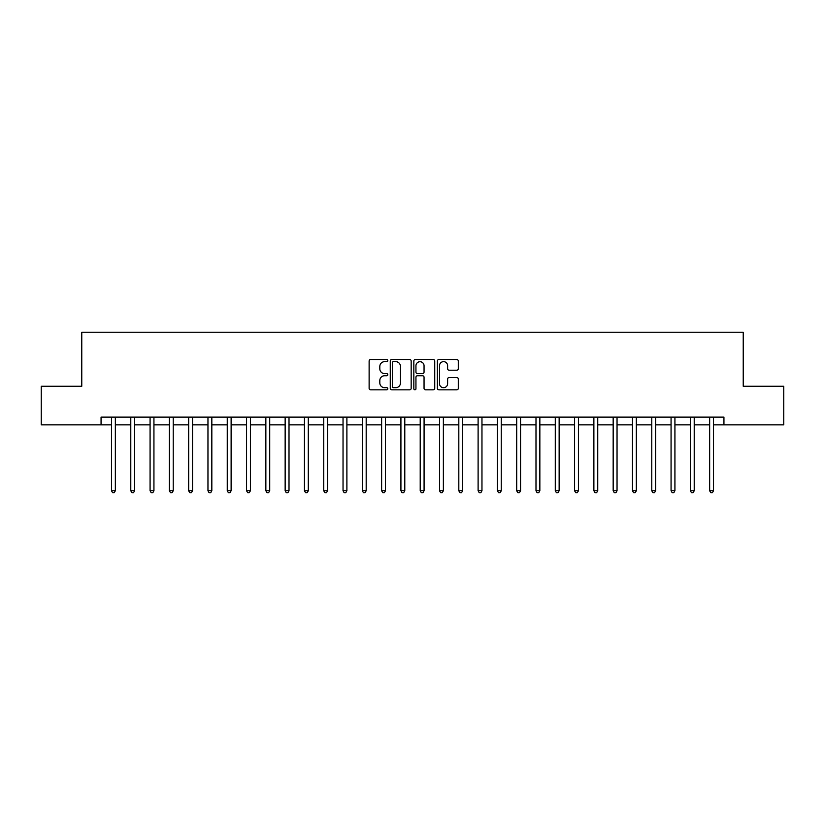 <?xml version="1.0" encoding="UTF-8"?>
<svg xmlns="http://www.w3.org/2000/svg" width="825" height="825" viewBox="0 0 825 825"><rect width="100%" height="100%" fill="white"/><g stroke="black" fill="none" stroke-linecap="round" stroke-linejoin="round"><path stroke-width="1.24" d="M387.802 360.587A1.062 1.062 0 0 0 386.739 359.525L370.642 359.525A1.516 1.516 0 0 0 369.126 361.041L369.126 388.317A1.516 1.516 0 0 0 370.642 389.833L386.739 389.833A1.062 1.062 0 0 0 387.802 388.771A1.062 1.062 0 0 0 386.739 387.709L384.656 387.709A4.847 4.847 0 0 1 379.809 382.862L379.809 380.593A4.847 4.847 0 0 1 384.656 375.736L386.739 375.736A1.062 1.062 0 0 0 387.802 374.684A1.062 1.062 0 0 0 386.739 373.622L384.656 373.622A4.847 4.847 0 0 1 379.809 368.775L379.809 366.496A4.847 4.847 0 0 1 384.656 361.649L386.739 361.649A1.062 1.062 0 0 0 387.802 360.587M456.782 370.208A1.516 1.516 0 0 0 458.298 368.692L458.298 361.041A1.516 1.516 0 0 0 456.782 359.525L438.9 359.525A1.516 1.516 0 0 0 437.384 361.041L437.384 388.317A1.516 1.516 0 0 0 438.9 389.833L456.782 389.833A1.516 1.516 0 0 0 458.298 388.317L458.298 379.077A1.516 1.516 0 0 0 456.782 377.561L449.13 377.561A1.516 1.516 0 0 0 447.614 379.077L447.614 383.656A4.053 4.053 0 0 1 443.561 387.709A4.053 4.053 0 0 1 439.508 383.656L439.508 365.702A4.053 4.053 0 0 1 443.561 361.649A4.053 4.053 0 0 1 447.614 365.702L447.614 368.692A1.516 1.516 0 0 0 449.13 370.208L456.782 370.208M101.062 424.854L41.25 424.854L41.25 386.255L81.768 386.255L81.768 332.228L743.232 332.228L743.232 386.255L783.75 386.255L783.75 424.854L723.938 424.854L723.938 417.13L101.062 417.13L101.062 424.854L111.488 424.854M411.17 361.041A1.516 1.516 0 0 0 409.664 359.525L391.782 359.525A1.516 1.516 0 0 0 390.266 361.041L390.266 388.317A1.516 1.516 0 0 0 391.782 389.833L409.664 389.833A1.516 1.516 0 0 0 411.17 388.317L411.17 361.041M415.336 359.525L433.218 359.525A1.516 1.516 0 0 1 434.734 361.041L434.734 388.317A1.516 1.516 0 0 1 433.218 389.833L425.566 389.833A1.516 1.516 0 0 1 424.05 388.317L424.05 377.252A1.516 1.516 0 0 0 422.534 375.736L417.46 375.736A1.516 1.516 0 0 0 415.944 377.252L415.944 388.771A1.062 1.062 0 0 1 414.882 389.833A1.062 1.062 0 0 1 413.83 388.771L413.83 361.041A1.516 1.516 0 0 1 415.336 359.525M115.345 424.854L130.783 424.854M134.64 424.854L150.078 424.854M153.935 424.854L169.373 424.854M173.229 424.854L188.667 424.854M192.524 424.854L207.962 424.854M211.829 424.854L227.257 424.854M231.124 424.854L246.562 424.854M250.418 424.854L265.856 424.854M269.713 424.854L285.151 424.854M289.008 424.854L304.446 424.854M308.302 424.854L323.74 424.854M327.597 424.854L343.035 424.854M346.892 424.854L362.33 424.854M366.187 424.854L381.624 424.854M385.481 424.854L400.919 424.854M404.786 424.854L420.214 424.854M424.081 424.854L439.519 424.854M443.376 424.854L458.813 424.854M462.67 424.854L478.108 424.854M481.965 424.854L497.403 424.854M501.26 424.854L516.697 424.854M520.554 424.854L535.992 424.854M539.849 424.854L555.287 424.854M559.144 424.854L574.582 424.854M578.438 424.854L593.876 424.854M597.743 424.854L613.171 424.854M617.038 424.854L632.476 424.854M636.333 424.854L651.771 424.854M655.627 424.854L671.065 424.854M674.922 424.854L690.36 424.854M694.217 424.854L709.655 424.854M713.512 424.854L723.938 424.854M393.442 361.649A1.062 1.062 0 0 0 392.391 362.711L392.391 386.647A1.062 1.062 0 0 0 393.442 387.709L395.639 387.709A4.847 4.847 0 0 0 400.496 382.862L400.496 366.496A4.847 4.847 0 0 0 395.639 361.649L393.442 361.649M424.05 365.774A4.053 4.053 0 0 0 419.997 361.721A4.053 4.053 0 0 0 415.944 365.774L415.944 372.106A1.516 1.516 0 0 0 417.46 373.622L422.534 373.622A1.516 1.516 0 0 0 424.05 372.106L424.05 365.774M115.531 417.13L115.459 417.326A1.547 1.547 0 0 0 115.345 417.904L115.345 490.762L111.488 490.762L111.488 417.904A1.547 1.547 0 0 0 111.375 417.326L111.293 417.13M115.345 490.762L114.19 492.772L112.643 492.772L111.488 490.762M134.836 417.13L134.753 417.326A1.547 1.547 86.3 0 0 134.64 417.904L134.64 490.762L130.783 490.762L130.783 417.904A1.547 1.547 86.3 0 0 130.67 417.326L130.587 417.13M134.64 490.762L133.485 492.772L131.938 492.772L130.783 490.762M154.131 417.13L154.048 417.326A1.547 1.547 86.3 0 0 153.935 417.904L153.935 490.762L150.078 490.762L150.078 417.904A1.547 1.547 86.3 0 0 149.964 417.326L149.892 417.13M153.935 490.762L152.78 492.772L151.233 492.772L150.078 490.762M173.425 417.13L173.343 417.326A1.547 1.547 86.3 0 0 173.229 417.904L173.229 490.762L169.373 490.762L169.373 417.904A1.547 1.547 86.3 0 0 169.259 417.326L169.187 417.13M173.229 490.762L172.074 492.772L170.528 492.772L169.373 490.762M192.72 417.13L192.638 417.326A1.547 1.547 86.3 0 0 192.524 417.904L192.524 490.762L188.667 490.762L188.667 417.904A1.547 1.547 86.3 0 0 188.554 417.326L188.482 417.13M192.524 490.762L191.369 492.772L189.822 492.772L188.667 490.762M212.015 417.13L211.932 417.326A1.547 1.547 86.3 0 0 211.829 417.904L211.829 490.762L207.962 490.762L207.962 417.904A1.547 1.547 86.3 0 0 207.848 417.326L207.776 417.13M211.829 490.762L210.664 492.772L209.127 492.772L207.962 490.762M231.309 417.13L231.227 417.326A1.547 1.547 86.3 0 0 231.124 417.904L231.124 490.762L227.257 490.762L227.257 417.904A1.547 1.547 86.3 0 0 227.153 417.326L227.071 417.13M231.124 490.762L229.958 492.772L228.422 492.772L227.257 490.762M250.604 417.13L250.532 417.326A1.547 1.547 86.3 0 0 250.418 417.904L250.418 490.762L246.562 490.762L246.562 417.904A1.547 1.547 86.3 0 0 246.448 417.326L246.366 417.13M250.418 490.762L249.253 492.772L247.717 492.772L246.562 490.762M269.899 417.13L269.827 417.326A1.547 1.547 86.3 0 0 269.713 417.904L269.713 490.762L265.856 490.762L265.856 417.904A1.547 1.547 86.3 0 0 265.743 417.326L265.66 417.13M269.713 490.762L268.558 492.772L267.011 492.772L265.856 490.762M289.193 417.13L289.121 417.326A1.547 1.547 86.3 0 0 289.008 417.904L289.008 490.762L285.151 490.762L285.151 417.904A1.547 1.547 86.3 0 0 285.037 417.326L284.955 417.13M289.008 490.762L287.853 492.772L286.306 492.772L285.151 490.762M308.498 417.13L308.416 417.326A1.547 1.547 86.3 0 0 308.302 417.904L308.302 490.762L304.446 490.762L304.446 417.904A1.547 1.547 86.3 0 0 304.332 417.326L304.25 417.13M308.302 490.762L307.147 492.772L305.601 492.772L304.446 490.762M327.793 417.13L327.711 417.326A1.547 1.547 86.3 0 0 327.597 417.904L327.597 490.762L323.74 490.762L323.74 417.904A1.547 1.547 86.3 0 0 323.627 417.326L323.544 417.13M327.597 490.762L326.442 492.772L324.895 492.772L323.74 490.762M347.088 417.13L347.005 417.326A1.547 1.547 86.3 0 0 346.892 417.904L346.892 490.762L343.035 490.762L343.035 417.904A1.547 1.547 86.3 0 0 342.922 417.326L342.849 417.13M346.892 490.762L345.737 492.772L344.19 492.772L343.035 490.762M366.382 417.13L366.3 417.326A1.547 1.547 86.3 0 0 366.187 417.904L366.187 490.762L362.33 490.762L362.33 417.904A1.547 1.547 86.3 0 0 362.216 417.326L362.144 417.13M366.187 490.762L365.032 492.772L363.485 492.772L362.33 490.762M385.677 417.13L385.595 417.326A1.547 1.547 86.3 0 0 385.481 417.904L385.481 490.762L381.624 490.762L381.624 417.904A1.547 1.547 86.3 0 0 381.511 417.326L381.439 417.13M385.481 490.762L384.326 492.772L382.79 492.772L381.624 490.762M404.972 417.13L404.889 417.326A1.547 1.547 86.3 0 0 404.786 417.904L404.786 490.762L400.919 490.762L400.919 417.904A1.547 1.547 86.3 0 0 400.816 417.326L400.733 417.13M404.786 490.762L403.621 492.772L402.084 492.772L400.919 490.762M424.267 417.13L424.184 417.326A1.547 1.547 86.3 0 0 424.081 417.904L424.081 490.762L420.214 490.762L420.214 417.904A1.547 1.547 86.3 0 0 420.111 417.326L420.028 417.13M424.081 490.762L422.916 492.772L421.379 492.772L420.214 490.762M443.561 417.13L443.489 417.326A1.547 1.547 86.3 0 0 443.376 417.904L443.376 490.762L439.519 490.762L439.519 417.904A1.547 1.547 86.3 0 0 439.405 417.326L439.323 417.13M443.376 490.762L442.21 492.772L440.674 492.772L439.519 490.762M462.856 417.13L462.784 417.326A1.547 1.547 86.3 0 0 462.67 417.904L462.67 490.762L458.813 490.762L458.813 417.904A1.547 1.547 86.3 0 0 458.7 417.326L458.618 417.13M462.67 490.762L461.515 492.772L459.968 492.772L458.813 490.762M482.151 417.13L482.078 417.326A1.547 1.547 86.3 0 0 481.965 417.904L481.965 490.762L478.108 490.762L478.108 417.904A1.547 1.547 86.3 0 0 477.995 417.326L477.912 417.13M481.965 490.762L480.81 492.772L479.263 492.772L478.108 490.762M501.456 417.13L501.373 417.326A1.547 1.547 86.3 0 0 501.26 417.904L501.26 490.762L497.403 490.762L497.403 417.904A1.547 1.547 86.3 0 0 497.289 417.326L497.207 417.13M501.26 490.762L500.105 492.772L498.558 492.772L497.403 490.762M520.75 417.13L520.668 417.326A1.547 1.547 86.3 0 0 520.554 417.904L520.554 490.762L516.697 490.762L516.697 417.904A1.547 1.547 86.3 0 0 516.584 417.326L516.502 417.13M520.554 490.762L519.399 492.772L517.853 492.772L516.697 490.762M540.045 417.13L539.962 417.326A1.547 1.547 86.3 0 0 539.849 417.904L539.849 490.762L535.992 490.762L535.992 417.904A1.547 1.547 86.3 0 0 535.879 417.326L535.807 417.13M539.849 490.762L538.694 492.772L537.147 492.772L535.992 490.762M559.34 417.13L559.257 417.326A1.547 1.547 86.3 0 0 559.144 417.904L559.144 490.762L555.287 490.762L555.287 417.904A1.547 1.547 86.3 0 0 555.173 417.326L555.101 417.13M559.144 490.762L557.989 492.772L556.442 492.772L555.287 490.762M578.634 417.13L578.552 417.326A1.547 1.547 86.3 0 0 578.438 417.904L578.438 490.762L574.582 490.762L574.582 417.904A1.547 1.547 86.3 0 0 574.468 417.326L574.396 417.13M578.438 490.762L577.283 492.772L575.747 492.772L574.582 490.762M597.929 417.13L597.847 417.326A1.547 1.547 86.3 0 0 597.743 417.904L597.743 490.762L593.876 490.762L593.876 417.904A1.547 1.547 86.3 0 0 593.773 417.326L593.691 417.13M597.743 490.762L596.578 492.772L595.042 492.772L593.876 490.762M617.224 417.13L617.152 417.326A1.547 1.547 86.3 0 0 617.038 417.904L617.038 490.762L613.171 490.762L613.171 417.904A1.547 1.547 86.3 0 0 613.068 417.326L612.985 417.13M617.038 490.762L615.873 492.772L614.336 492.772L613.171 490.762M636.518 417.13L636.446 417.326A1.547 1.547 86.3 0 0 636.333 417.904L636.333 490.762L632.476 490.762L632.476 417.904A1.547 1.547 86.3 0 0 632.363 417.326L632.28 417.13M636.333 490.762L635.178 492.772L633.631 492.772L632.476 490.762M655.813 417.13L655.741 417.326A1.547 1.547 86.3 0 0 655.627 417.904L655.627 490.762L651.771 490.762L651.771 417.904A1.547 1.547 86.3 0 0 651.657 417.326L651.575 417.13M655.627 490.762L654.472 492.772L652.926 492.772L651.771 490.762M675.108 417.13L675.036 417.326A1.547 1.547 86.3 0 0 674.922 417.904L674.922 490.762L671.065 490.762L671.065 417.904A1.547 1.547 86.3 0 0 670.952 417.326L670.869 417.13M674.922 490.762L673.767 492.772L672.22 492.772L671.065 490.762M694.413 417.13L694.33 417.326A1.547 1.547 86.3 0 0 694.217 417.904L694.217 490.762L690.36 490.762L690.36 417.904A1.547 1.547 86.3 0 0 690.247 417.326L690.164 417.13M694.217 490.762L693.062 492.772L691.515 492.772L690.36 490.762M713.708 417.13L713.625 417.326A1.547 1.547 86.3 0 0 713.512 417.904L713.512 490.762L709.655 490.762L709.655 417.904A1.547 1.547 86.3 0 0 709.541 417.326L709.469 417.13M713.512 490.762L712.357 492.772L710.81 492.772L709.655 490.762"/></g></svg>
